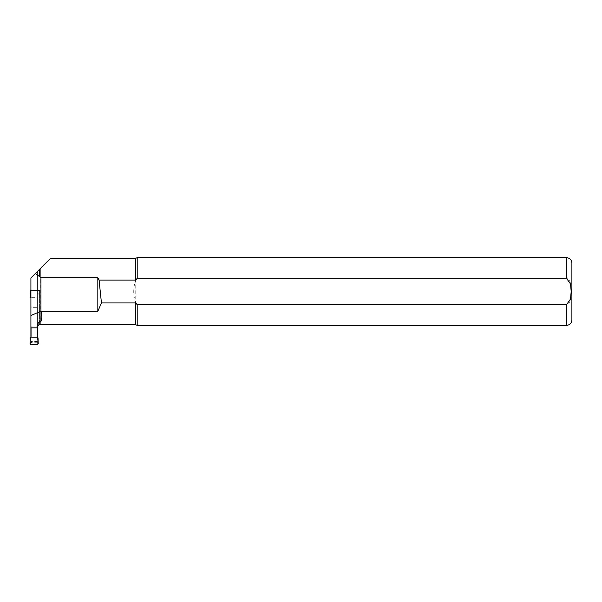 <?xml version="1.0" encoding="UTF-8"?>
<svg xmlns="http://www.w3.org/2000/svg" width="602" height="602" viewBox="0 0 602 602"><rect width="100%" height="100%" fill="white"/><g stroke="black" fill="none" stroke-linecap="round" stroke-linejoin="round"><path stroke-width="0.45" stroke-dasharray="3.01 2.26" d="M38.227 291.014L36.73 290.578L37.693 290.457L38.227 291.014L38.016 296.944L37.279 297.674L37.279 290.533L37.279 341.725A0.542 0.542 0 0 1 36.737 342.26L31.59 342.26A0.542 0.542 0 0 1 31.048 341.725L31.048 290.533L31.048 291.127L30.1 291.014M37.279 337.128L37.279 342.312L36.737 342.847L31.59 342.847L31.048 342.312L30.1 343.795M37.279 290.533A0.542 0.542 180 0 0 36.737 289.998L31.59 289.998A0.542 0.542 180 0 0 31.048 290.533M37.279 327.909L37.279 307.667L31.048 307.667L31.048 327.909M37.279 327.872L31.048 327.872M31.048 337.128L31.048 341.725M38.227 343.795L37.279 341.725M31.048 307.667L31.048 297.674L37.279 297.674L37.279 307.667M30.913 297.538L31.048 291.127L31.59 289.998M36.737 289.998L36.737 290.578L30.634 290.457M38.016 296.944L37.279 297.147M30.311 296.944L31.048 297.147M37.693 290.457L30.913 290.457M30.913 336.827L30.913 277.973L37.414 271.472L37.414 327.909M37.414 336.827L37.414 341.891L37.414 341.447L30.913 341.447M39.28 269.606L37.414 271.472L37.414 341.447M37.414 327.842L37.414 326.389M39.581 324.395L39.581 290.412L39.581 323.424L37.414 326.111M39.581 323.424L39.581 324.756M30.913 341.891L37.414 341.891M40.123 324.704L40.123 268.763L50.553 258.333M135.751 258.333L135.751 280.088C133.057 287.711 133.057 295.326 135.751 302.949L135.751 324.704M137.203 257.656L137.203 278.244L566.482 278.244C571.509 280.163 570.846 287.041 571.178 291.473C570.869 295.913 571.501 302.904 566.482 304.793L566.482 325.381M135.751 280.088L135.751 302.949L137.203 304.793L137.203 325.381M137.203 304.793L566.482 304.793M571.9 263.074L571.9 319.963M39.581 290.661L30.913 290.661M39.581 290.412L30.913 290.412M36.737 342.26L37.693 344.344M30.634 344.344L31.59 342.26M566.482 257.656L566.482 278.244M30.913 326.111L37.602 326.111"/><path stroke-width="0.9" d="M31.048 327.909L31.048 337.128L30.311 337.865L30.1 343.795L30.634 344.344L37.693 344.344L38.227 343.795L38.016 337.865L37.279 336.601M38.016 337.865L37.279 337.128L31.048 337.128M37.279 337.128L37.279 327.909M30.311 337.865L31.048 336.601M30.913 297.538L30.311 296.944L30.1 291.014L30.913 290.457M30.913 336.827L30.913 327.842L37.414 327.842L37.414 336.827M39.28 276.115L39.28 269.606L40.123 268.763L35.413 273.474L40.936 277.672L40.936 311.181L30.913 315.508L30.913 327.842L37.414 327.842L37.414 326.389C37.219 324.38 38.122 322.702 40.123 321.37L40.936 321.37C42.23 318.992 42.26 315.644 41.041 311.332L40.936 321.37M30.913 315.508L30.913 277.973L35.413 273.474M37.414 327.074L37.602 326.111L39.581 324.395L40.123 324.704L40.123 321.37M40.936 277.672L97.825 277.672L99.067 280.088L135.751 280.088L135.751 258.333L50.553 258.333L40.123 268.763L40.123 277.018M40.123 324.704L135.751 324.704L135.751 302.949L101.452 302.949L97.825 311.332L41.041 311.332M99.067 280.088L101.452 302.949M135.751 258.333L137.203 257.656L137.203 278.244L135.751 280.088L137.203 278.244L566.482 278.244L570.538 284.031L571.178 291.518L570.538 298.991L566.482 304.793L137.203 304.793L135.751 302.949M135.751 324.704L137.203 325.381L137.203 304.793M566.482 304.793L566.482 325.381C569.77 325.057 571.576 323.251 571.9 319.963L571.9 263.074C571.576 259.786 569.77 257.98 566.482 257.656L137.203 257.656M97.825 311.332L97.825 277.672M566.482 278.244L566.482 257.656M566.482 325.381L137.203 325.381"/></g></svg>
